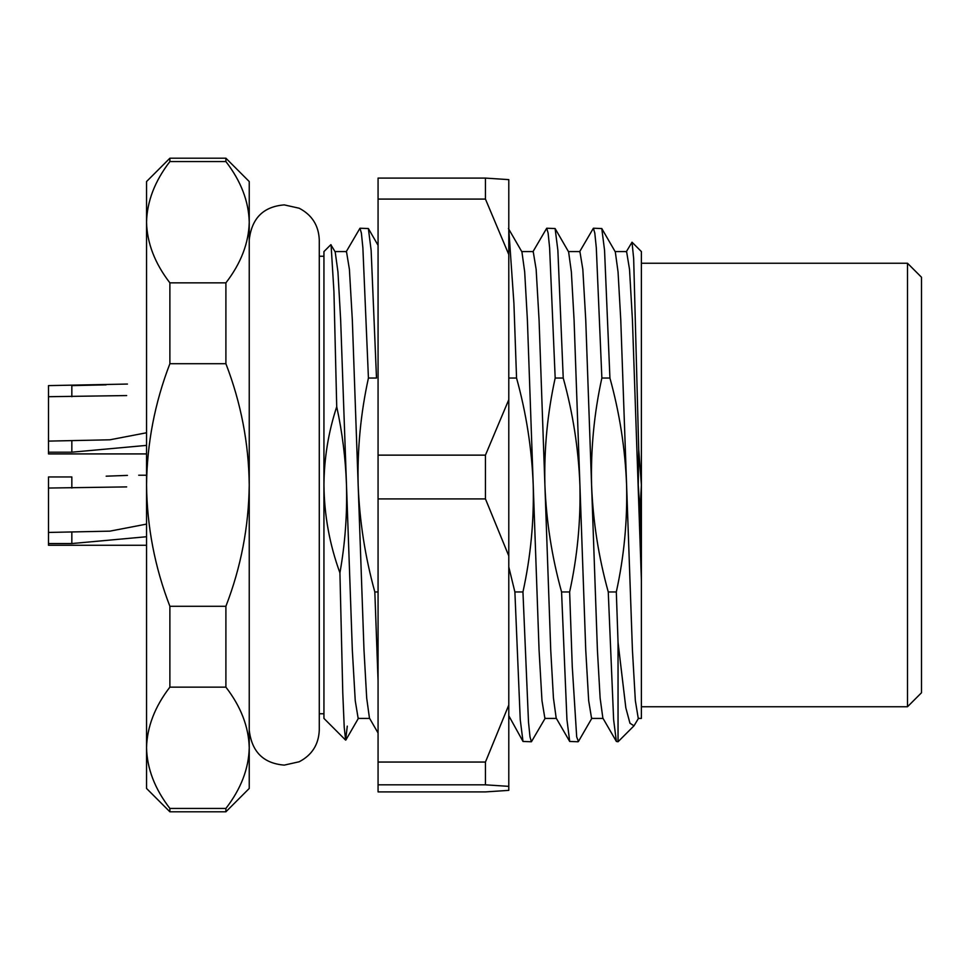 <?xml version="1.0" encoding="UTF-8"?>
<svg xmlns="http://www.w3.org/2000/svg" width="970" height="970" viewBox="0 0 970 970"><rect width="100%" height="100%" fill="white"/><g stroke="black" fill="none" stroke-linecap="round" stroke-linejoin="round"><path stroke-width="1.45" d="M378.07 733.005L369.449 718.091L366.696 698.109L363.992 650.058L352.328 319.942L349.406 269.345L346.484 251.582L335.002 251.582M369.643 718.418L358.16 718.418L355.238 700.655L352.328 650.058L340.652 319.942L337.948 271.891L335.196 251.909L330.831 244.683L323.944 251.582L323.944 485C324.247 515.131 329.57 544.425 339.924 572.858C345.09 543.794 347.272 514.512 346.484 485C345.575 458.604 342.325 432.511 336.723 406.709L333.935 291.667L331.073 244.767M626.22 251.909L632.016 242.197L633.665 258.578L638.721 449.571L638.26 485L639.921 511.251L641.388 580.218L632.428 319.942L629.518 269.345L626.596 251.582L615.113 251.582M638.648 718.091L633.992 725.827L618.048 741.759L618.048 642.455L616.314 591.967C624.037 556.707 627.457 521.048 626.596 485L620.764 319.942L618.048 271.891L615.307 251.909L601.788 228.532L604.553 250.308L609.924 378.033C619.612 413.075 625.165 448.722 626.596 485L632.428 650.058L635.35 700.655L638.26 718.418L641.388 718.418L641.388 485L638.721 449.571M618.048 741.759L616.386 741.468L602.867 718.091L600.127 698.109L597.411 650.058L585.747 319.942L582.824 269.345L579.914 251.582L568.432 251.582M591.967 718.091L578.447 741.468L576.689 736.921L572.264 666.56L569.632 591.967C577.356 556.707 580.775 521.048 579.914 485L574.07 319.942L571.366 271.891L568.614 251.909L555.107 228.532L557.871 250.308L563.23 378.033C572.93 413.075 578.484 448.722 579.914 485L585.747 650.058L588.669 700.655L591.579 718.418L603.061 718.418M578.108 741.759L569.705 741.468L556.186 718.091L553.446 698.109L550.73 650.058L539.065 319.942L536.143 269.345L533.221 251.582L521.739 251.582M556.38 718.418L544.897 718.418L541.975 700.655L539.065 650.058L527.389 319.942L524.685 271.891L521.933 251.909L508.425 228.532M523.012 741.468L520.247 719.691L514.888 591.967L522.951 591.967L528.505 722.226L530.008 736.921L531.414 741.759L523.012 741.468L508.789 715.751M907.496 263.246L921.5 277.25L921.5 692.75L907.496 706.754L907.496 263.246L641.388 263.246M378.07 591.967L374.832 591.967L378.07 681.134M531.414 741.759L545.273 718.091M569.632 591.967L561.569 591.967L566.941 719.691L569.705 741.468M616.314 591.967L608.263 591.967L613.622 719.691L616.386 741.468M639.921 511.251L641.388 485L641.388 251.582L632.016 242.197M561.569 591.967C551.881 556.925 546.316 521.278 544.897 485C544.024 448.952 547.456 413.293 555.179 378.033L549.614 247.774L548.123 233.079L546.704 228.241L555.107 228.532M522.951 591.967C530.663 556.707 534.094 521.048 533.221 485C531.803 448.722 526.237 413.075 516.549 378.033L513.918 303.44L508.789 229.49M368.43 378.033L362.877 247.774L361.386 233.079L359.967 228.241L368.37 228.532L371.134 250.308L376.493 378.033L368.43 378.033C360.719 413.293 357.287 448.952 358.16 485C359.579 521.278 365.144 556.925 374.832 591.967M601.788 228.532L593.385 228.241L594.804 233.079L596.308 247.774L601.861 378.033C594.137 413.293 590.718 448.952 591.579 485C593.009 521.278 598.563 556.925 608.263 591.967M593.385 228.241L579.526 251.909M546.704 228.241L532.845 251.909M359.967 228.241L346.108 251.909M336.723 406.709C328.418 432.062 324.15 458.155 323.944 485L323.944 718.418L345.635 740.122L344.229 727.33L342.774 692.847L339.924 572.858M508.789 378.033L516.549 378.033M555.179 378.033L563.23 378.033M601.861 378.033L609.924 378.033M347.284 726.13L345.635 740.122M508.789 566.965L514.888 591.967M633.992 725.827L629.954 723.22L625.832 707.845L618.048 642.455M169.883 158.207L169.883 161.566L225.901 161.566L225.901 158.207L169.883 158.207L146.543 181.548L146.543 222.203C147.052 201.299 154.836 181.087 169.883 161.566M169.883 282.852L225.901 282.852L225.901 363.714L169.883 363.714L169.883 282.852C154.836 263.319 147.064 243.106 146.543 222.203L146.543 485C147.028 443.254 154.812 402.829 169.883 363.714M169.883 606.286L225.901 606.286L225.901 687.148L169.883 687.148L169.883 606.286C154.836 567.329 147.052 526.904 146.543 485L146.543 747.797C147.052 726.894 154.836 706.669 169.883 687.148M169.883 808.434L225.901 808.434L225.901 811.793L169.883 811.793L169.883 808.434C154.836 788.913 147.064 768.701 146.543 747.797C147.052 768.701 154.836 788.913 169.883 808.434M225.901 158.207L249.241 181.548L249.241 222.203C248.732 201.299 240.948 181.087 225.901 161.566C240.936 181.087 248.72 201.299 249.241 222.203L249.241 788.452L225.901 811.793M249.241 222.203C248.732 243.106 240.948 263.331 225.901 282.852M225.901 363.714C240.972 402.829 248.756 443.254 249.241 485C248.72 526.904 240.948 567.329 225.901 606.286M225.901 687.148C240.936 706.681 248.72 726.894 249.241 747.797C248.732 768.701 240.948 788.913 225.901 808.434M169.883 811.793L146.543 788.452L146.543 747.797M126.67 395.566L48.5 396.706L48.5 441.107L109.901 439.798L146.543 432.765M48.5 396.706L48.5 385.611L127.446 384.059M146.543 445.388L71.841 452.202L48.5 452.202L48.5 453.924L146.543 453.924M48.5 441.107L48.5 452.202M485.449 178.092L378.07 178.092L378.07 199.08L485.449 199.08L485.449 178.092L508.789 179.632L508.789 790.368L485.449 791.908L378.07 791.908L378.07 762.044L485.449 762.044L485.449 784.827L508.789 786.355M485.449 784.827L378.07 784.827M378.07 689.537L378.07 664.086M378.07 199.08L378.07 762.044M378.07 455.136L485.449 455.136L485.449 498.907L378.07 498.907M485.449 199.08L508.789 254.552M508.789 399.676L485.449 455.136M485.449 498.907L508.789 555.907M508.789 705.044L485.449 762.044M106.154 384.847L71.841 385.611L71.841 396.706M106.154 476.185L127.446 475.397M126.67 486.904L48.5 488.043L48.5 532.445L109.901 531.148L146.543 524.103M146.543 536.737L71.841 543.552L48.5 543.552L48.5 545.261L146.543 545.261L48.5 545.261M48.5 532.445L48.5 543.552M71.841 488.043L71.841 476.949L48.5 476.949L48.5 488.043M71.841 441.107L71.841 452.202M71.841 532.445L71.841 543.552M509.699 718.418L508.789 718.418M323.944 256.25L319.275 256.25L319.275 239.905C318.681 225.464 311.976 214.904 299.16 208.223L284.258 204.888C263.379 206.586 251.715 218.25 249.241 239.905M378.07 245.325L368.37 228.532M345.853 740.025L358.536 718.091M323.944 713.75L319.275 713.75L319.275 730.095C318.681 744.536 311.976 755.096 299.16 761.777L284.258 765.112C263.379 763.414 251.715 751.75 249.241 730.095M907.496 706.754L641.388 706.754M319.275 730.095L319.275 239.905M146.543 475.227L138.71 475.227"/></g></svg>
